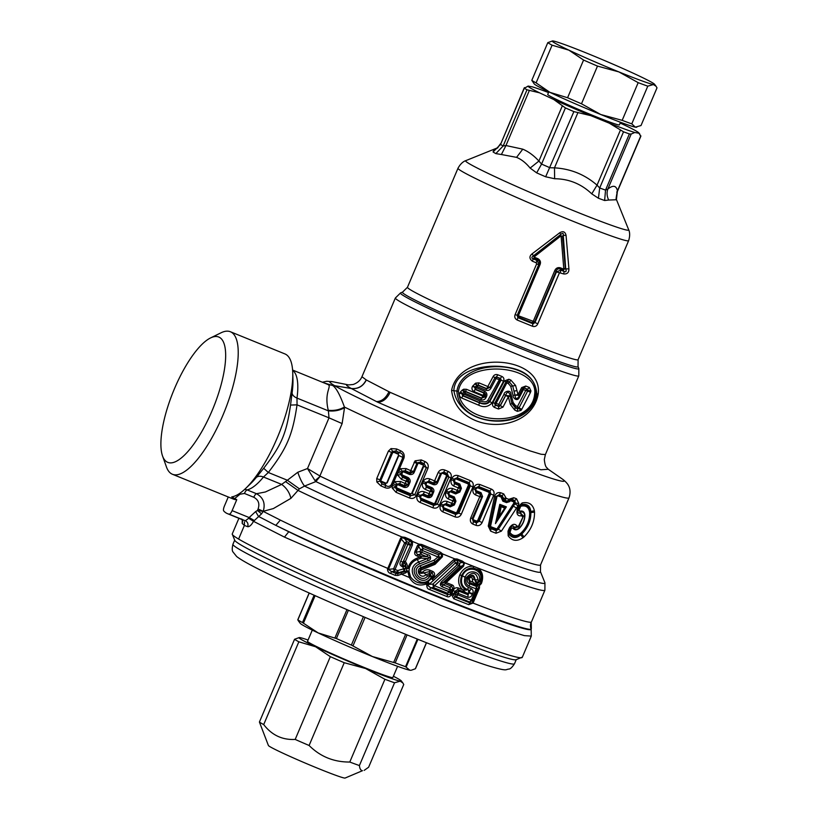 <?xml version="1.0" encoding="UTF-8"?>
<svg xmlns="http://www.w3.org/2000/svg" width="819" height="819" viewBox="0 0 819 819"><rect width="100%" height="100%" fill="white"/><g stroke="black" fill="none" stroke-linecap="round" stroke-linejoin="round"><path stroke-width="1.23" d="M312.285 630.108L307.534 641.308A46.345 2.078 23 0 0 320.659 648.535A46.345 2.078 23 0 0 366.554 668.427A46.345 2.078 23 0 0 392.854 677.518L397.604 666.328M298.597 621.171L300.245 623.351A60.248 2.703 23 0 0 317.219 632.483A60.248 2.703 23 0 0 318.171 632.933A60.248 2.703 23 0 0 372.338 656.51A60.248 2.703 23 0 0 409.776 670.198A60.248 2.703 23 0 0 410.831 670.29L409.776 670.198L405.548 666.686L417.27 639.066M426.402 642.731L415.356 668.765L411.333 670.229M407.063 634.92L395.188 662.899A64.875 2.907 23 0 0 405.548 666.686M395.188 662.899L372.338 656.51L351.371 645.075L363.411 616.707M348.403 610.268L336.394 638.554L318.171 632.933L302.487 622.563L314.117 595.188M309.254 592.997L297.87 619.829A64.875 2.907 23 0 0 302.487 622.563M297.829 619.932L298.607 621.171M336.394 638.554A64.875 2.907 23 0 0 351.371 645.075M232.463 534.664L234.766 540.345A152.928 6.859 23 0 0 278.04 563.851A152.928 6.859 23 0 0 426.576 628.316A152.928 6.859 23 0 0 516.031 659.735L522.317 657.135A158.036 7.084 23 0 0 522.409 657.012L531.285 636.107L531.162 629.227A155.651 6.982 -157 0 1 440.458 597.43A155.651 6.982 -157 0 1 288.902 531.664A155.651 6.982 -157 0 1 275.819 525.358L288.779 531.736C368.755 570.935 531.009 636.179 531.162 629.227A9.265 9.255 -115.9 0 1 531.224 622.133L531.336 628.623M620.167 123.034L627.569 126.525A60.248 2.703 23 0 1 638.912 132.944A60.248 2.703 23 0 1 638.963 133.262L634.786 132.494A60.248 2.703 23 0 1 609.244 123.157L590.765 115.633A60.248 2.703 23 0 1 553.828 99.56L539.526 92.813A60.248 2.703 23 0 1 528.132 86.077L532.309 86.845A60.248 2.703 -157 0 1 548.515 92.557M548.822 91.841L547.716 94.461A38.923 1.751 23 0 0 558.732 100.532A38.923 1.751 23 0 0 597.286 117.24A38.923 1.751 23 0 0 619.379 124.877L620.495 122.256M553.828 99.56L565.417 107.924A64.875 2.907 -157 0 0 573.873 111.609L590.765 115.633M539.526 92.813L526.996 89.793A64.875 2.907 -157 0 1 524.385 88.257L528.132 86.077M524.221 87.909L500.552 144.42L524.539 87.613M617.198 191.933L617.209 191.912C616.042 197.942 615.775 200.46 616.41 199.467L617.444 190.868L616.768 192.178M640.612 136.005L638.963 133.262M634.786 132.494L631.193 134.029L629.381 133.937A64.875 2.907 -157 0 1 623.525 131.798L609.244 123.157M565.417 107.924L541.574 164.087L536.67 172.87L530.128 168.079L538.902 161.067L541.574 164.087A64.875 2.907 23 0 0 550.03 167.772L554.483 167.844L577.856 112.776M530.128 168.079C526.003 162.981 521.488 159.408 516.564 157.361L501.392 154.515L505.968 145.526L529.35 90.459M500.522 143.734L497.256 148.178L493.826 150.051L493.069 151.965A68.95 3.092 23 0 0 495.833 153.603L503.163 145.966L505.968 145.526L522.778 149.171C528.46 151.576 533.834 155.538 538.902 161.067L562.274 105.989M495.833 153.603L501.392 154.515M493.826 150.051L497.727 147.778M578.101 359.695L578.03 366.564A95.403 4.279 23 0 1 525.726 348.792A95.403 4.279 23 0 1 429.422 307.115A95.403 4.279 23 0 1 402.579 292.096L407.473 287.264A92.69 4.156 23 0 0 433.712 301.72A92.69 4.156 23 0 0 525.511 341.503A92.69 4.156 23 0 0 578.101 359.695L628.623 240.673C631.07 232.975 628.337 229.248 628.705 229.842L616.512 199.754L608.701 200.041C606.899 196.396 606.603 192.752 607.821 189.097L631.193 134.029M608.701 200.041L604.637 200.512L605.538 190.11L607.821 189.097C613.073 184.869 616.277 185.463 617.444 190.868L640.827 135.8M604.637 200.512A68.95 3.092 -157 0 1 598.423 198.239L591.758 193.847L597.041 185.155L599.692 187.971L623.525 131.798M591.758 193.847C581.244 183.876 568.867 178.849 554.627 178.737L554.483 167.844C570.72 168.796 584.899 174.57 597.041 185.155L620.423 130.088M536.67 172.87A68.95 3.092 23 0 0 545.659 176.781L554.627 178.737M537.858 258.661L534.602 257.309L533.21 258.886L536.957 260.432L537.858 258.661C540.315 260.094 541.042 262.1 540.028 264.68L539.045 264.312C539.905 262.295 539.383 260.811 537.489 259.838L534.213 258.476L533.906 255.641L560.032 235.391L562.469 236.384L563.267 235.401C563.615 233.118 562.796 232.791 560.82 234.408L560.032 235.391L561.128 236.445L563.759 268.458L563.247 268.96L560.319 267.793C557.759 267.189 555.896 268.151 554.739 270.659L533.241 321.314L515.151 314.547C514.25 316.902 514.936 318.734 517.198 320.034L517.864 317.639L517.219 315.325L538.718 264.68L536.64 263.902L515.151 314.547M560.524 236.2L534.572 256.582L534.602 257.309M533.241 321.314L534.602 321.908L556.101 271.253L556.47 271.898L534.971 322.543L534.602 321.908L532.514 322.809L518.386 317.066L518.714 315.868M532.739 321.57L532.667 326.331C535.042 326.914 536.752 326.054 537.807 323.761L534.971 322.543L533.118 323.843L517.864 317.639L518.386 317.066L517.547 314.967L539.045 264.312L536.957 260.432L536.22 262.786L532.422 261.22C529.258 258.753 529.135 256.296 532.053 253.87L559.746 232.75C563.052 230.825 565.161 231.675 566.052 235.309L568.918 268.857C568.99 272.512 567.26 274.211 563.738 273.956L556.47 271.898L560.728 270.096L560.339 272.594M561.128 236.445L562.469 236.384L565.305 268.417L563.073 270.219L560.124 269.041C558.149 268.437 556.807 269.175 556.101 271.253L554.739 270.659M563.247 268.96L563.073 270.219L564.076 271.447L560.728 270.096L560.319 267.793M563.738 273.956L564.076 271.447C566.031 272.246 566.584 271.396 565.714 268.908L563.759 268.458M559.746 232.75L560.82 234.408L533.497 255.804L534.572 256.582M517.526 408.466L519.031 407.882L517.731 408.927L515.192 407.627L511.875 403.491L509.899 394.523L510.933 393.847C510.769 389.404 504.125 391.298 503.972 394.4L508.343 396.877A2.785 0.839 165.6 0 0 509.961 395.894L505.681 395.495L500.337 405.743L498.966 406.562L495.167 405.026L496.13 403.317L494.881 403.173L495.403 404.781L498.74 406.152L500.194 405.559L498.751 404.381L503.972 394.4M518.857 407.749L517.454 406.582L517.454 408.343L515.223 407.217L514.731 410.043L510.38 404.484L511.875 403.491L509.899 394.523C508.425 391.369 507.022 391.625 505.681 395.301L500.204 405.559M510.38 404.484L508.343 396.877L502.979 407.125L500.266 405.61L498.751 406.173L498.751 404.381L496.13 403.317L506.828 382.923L508.302 383.517L509.244 382.217L507.432 381.49L505.968 382.084L506.828 382.923L507.401 381.511L505.988 381.777L507.442 381.224L509.469 382.043L512.622 385.995L510.749 386.353L513.042 395.382C512.704 397.891 517.198 402.129 519.369 397.45L518.642 397.061C516.472 399.396 515.264 398.771 515.028 395.188L519.185 395.28L518.642 397.061L522.86 388.923L523.443 389.578L519.369 397.45M522.87 388.871L524.201 388.226L522.86 388.923L522.87 388.165L519.185 395.28L517.997 394.656L516.953 390.632L513.994 391.124L514.977 395.034L513.042 395.382M524.006 388.401L523.443 389.578L525.747 390.489L527.149 389.394L524.211 387.909L527.712 389.281L527.958 390.489L527.293 389.373L529.33 387.448L530.968 390.919L530.487 392.403L527.559 390.939L527.293 389.373M496.56 377.037L500.501 378.398L500.511 380.088L501.095 380.016L489.742 401.617C487.489 404.31 484.06 404.719 479.463 402.846L479.903 400.931C483.865 402.252 486.476 402.129 487.745 400.542L499.999 378.46L496.56 377.057L495.034 377.59L496.068 378.542L496.56 377.037L495.034 377.59L489.772 387.51L491.001 388.124L496.068 378.542L500.501 380.088L499.959 378.491M465.427 391.636L481.572 398.392L485.073 396.376C485.984 394.738 485.647 393.55 484.07 392.792L484.561 391.226L476.463 387.817L477.907 385.258L486.64 388.861L485.862 390.223C488.165 390.847 489.885 390.151 491.001 388.124M486.64 388.861L489.772 387.51L486.64 388.861M485.073 396.376L486.312 396.99C487.489 394.604 486.906 392.68 484.561 391.226M477.917 385.206L476.842 385.227L477.999 384.981L479.033 382.893L487.817 386.537A2.785 0.543 -67.6 0 1 486.66 388.585L477.999 384.981L476.586 385.534L477.467 386.752L485.862 390.223M495.034 377.59L493.11 376.607L487.817 386.537L489.772 387.5L495.034 377.559L496.58 376.791L497.798 374.764L501.771 376.392L500.501 378.398L501.095 380.016L503.501 381.285L492.096 402.866C488.349 406.9 483.896 407.688 478.726 405.21L479.463 402.846L462.52 395.741L462.141 393.98L464.056 391.902L465.427 391.717L465.069 393.233L480.804 399.764C483.128 400.389 484.848 399.682 485.964 397.655L486.312 396.99M464.117 391.984L465.069 393.233L464.097 394.236L479.903 400.931M485.964 397.655L484.715 397.041L481.592 398.126L465.53 391.4L466.441 389.281L482.739 396.068L483.108 395.393L485.083 396.345L484.07 392.792L475.378 389.138L474.989 387.223L476.463 387.817L475.307 389.168L474.713 387.438L472.594 386.22L475.655 383.138L476.842 385.227L474.754 383.835M462.141 390.182L463.677 389.22L464.568 391.543L464.056 391.902L462.141 390.182L460.524 391.83L462.561 393.591L462.95 395.505L479.412 402.498C483.681 404.238 486.947 403.849 489.24 401.341L487.745 400.542M478.726 405.21L461.568 397.962L464.097 394.236L462.561 393.591M484.705 397.072L482.739 396.068A2.785 0.512 -67.6 0 1 481.592 398.126L480.804 399.764M527.559 390.939L525.747 390.489L517.454 406.582L515.52 405.61L515.223 407.217L512.172 403.153L513.114 402.477L515.52 405.61M513.114 402.477L510.933 393.847M498.751 406.173L498.484 409.029L494.635 407.473L495.167 405.026L494.635 403.388L495.403 404.801M510.749 386.353L508.302 383.517M566.052 235.309L563.267 235.401L565.714 268.908L568.918 268.857M532.422 261.22L533.21 258.886C531.398 258.159 531.49 257.125 533.497 255.804L532.053 253.87M476.586 385.534L474.713 387.438L475.307 389.168M474.989 387.223L473.106 385.554M461.568 397.962C459.52 396.693 458.906 395.045 459.725 393.018L462.141 393.98L462.827 395.546M474.17 391.646L483.108 395.393A2.785 0.522 112.6 0 0 483.834 393.028L475.01 389.342L474.17 391.646C471.898 390.202 471.375 388.401 472.594 386.22M521.693 387.561L525.788 386.046L524.211 387.909L521.693 387.561L517.997 394.656A2.785 0.993 -14.4 0 1 515.028 395.188L517.966 394.533M530.968 390.919L527.958 390.489L519.031 407.882L521.785 409.295L530.487 392.403M521.785 409.295L520.966 410.432L518.785 408.302L517.731 408.927L517.301 411.343L514.731 410.043M507.432 381.49L508.824 379.258L510.861 380.088L509.469 382.043L512.714 385.995L513.994 391.124L512.714 385.995L515.601 385.493L510.861 380.088M536.22 262.786L536.64 263.902M459.725 393.018L460.524 391.83M463.677 389.22L466.441 389.281M479.033 382.893L475.655 383.138M497.798 374.764C495.71 374.181 494.144 374.795 493.11 376.607M503.501 381.285C504.402 379.043 503.828 377.416 501.771 376.392M525.788 386.046L529.33 387.448M520.966 410.432L517.301 411.343M502.979 407.125L498.484 409.029M492.956 402.549L504.361 380.958L505.988 381.777L494.635 403.388L492.956 402.549C492.035 404.791 492.598 406.429 494.635 407.473M504.361 380.958L508.824 379.258M515.601 385.493L516.953 390.632M534.592 394.676C539.619 364.066 463.206 358.333 458.415 391.298C460.647 426.126 531.009 428.501 534.592 394.676L535.575 394.441C540.622 360.36 462.397 355.753 456.879 391.216C458.886 429.391 531.224 430.743 535.575 394.441L536.814 394.205C535.687 378.388 524.856 369.267 504.34 366.84C484.674 364.046 454.924 370.065 453.849 390.397C459.93 429.391 531.152 432.012 536.814 394.205L538.237 393.734C543.14 355.354 459.93 349.334 451.586 390.366C456.9 434.776 531.377 435.636 538.237 393.734M504.965 507.125L505.139 508.128L495.464 523.617L499.795 504.33L506.377 506.869L499.099 517.362L501.177 506.644L500.266 506.449L499.795 504.33L501.248 505.784L500.266 506.449L497.921 516.922L499.099 517.362L498.71 517.977L497.645 517.557L495.464 523.617L506.377 506.869L504.821 507.166A0.932 0.563 111.1 0 1 504.77 508.026L498.822 517.106L497.645 517.557M501.177 506.644L505.036 508.282L504.821 507.166L501.248 505.784A0.932 0.543 111.2 0 1 501.177 506.644M408.149 477.538L408.896 482.248L407.043 479.176L407.801 478.245L402.057 475.767L402.518 477.282L400.808 474.58L402.057 475.767L402.426 475.081L408.149 477.538C410.176 479.105 410.708 480.876 409.735 482.852L408.886 484.848L404.32 485.595L404.228 486.65L407.852 484.725L405.067 483.466L405.958 481.388L409.735 482.852M506.521 502.6L502.866 501.197L503.398 500.593L501.484 496.365L502.129 495.761L504.617 500.174L503.398 500.593L507.063 501.996L509.705 501.607L509.49 500.808L506.521 502.6L509.705 501.607M502.866 501.197L501.371 497.788L502.846 497.942A2.785 0.696 5.5 0 0 506.224 498.341A2.785 1.628 -69.1 0 1 504.617 500.174L507.145 501.126L509.418 500.235L509.459 501.392L511.445 500.204L509.971 501.197M482.575 496.509L481.029 492.659L482.575 496.509L473.116 518.785L473.505 519.86L476.597 521.089L477.641 520.587L489.219 493.304L488.841 492.239L477.497 487.704L475.276 489.445L475.89 488.001L476.433 488.185M481.029 492.659L476.218 490.724L475.819 489.639M456.029 478.931L468.038 483.865L468.468 483.2L456.418 478.245L457.186 477.743L454.033 479.105L454.914 479.391L456.418 478.245L454.238 479.146L453.624 480.589L454.514 482.749L459.623 484.858L460.79 488.073L459.203 491.83L460.268 488.656L458.988 485.534L459.838 484.049L461.414 488.308L459.828 492.055L455.64 493.939L456.05 492.465L451.699 490.663L448.556 492.014L450.941 491.154L450.552 491.84L455.64 493.939M454.914 479.391L453.941 486.128L460.268 488.656L461.414 488.308M454.299 480.845L453.419 480.548L454.637 483.753L458.988 485.534A2.785 0.665 112.3 0 1 458.333 487.94L457.278 490.438A2.785 0.665 -67.6 0 1 456.05 492.465L459.213 491.154L452.876 488.615L450.941 491.154L456.05 493.263L459.828 492.055M450.163 506.859L445.065 504.75L445.454 504.074L443.079 504.934L446.222 503.572L447.399 501.535L451.791 503.347A2.785 0.665 -67.6 0 1 450.573 505.374L450.573 506.183L445.454 504.074L446.222 503.572L450.573 505.374L453.726 504.064L454.791 501.566L453.511 498.454L454.361 496.969L455.937 501.218L454.34 504.965L450.163 506.859L454.34 504.965M450.552 491.84L448.751 492.055L448.136 493.499L449.027 495.659L454.146 497.768L455.937 501.218M468.038 483.865L468.458 484.961L456.879 512.233L455.794 512.714L443.785 507.78L443.335 506.664L443.949 505.221L445.065 504.75M459.838 484.049L454.75 481.951M449.436 492.311L448.822 493.755L449.262 494.871L454.361 496.969M442.567 473.31L446.027 474.764L446.386 474.068L442.905 472.614L443.765 472.113L440.53 473.454L441.421 473.771L442.905 472.614L440.642 473.474L436.957 482.166L437.725 482.463C436.947 484.367 435.442 485.083 433.231 484.602L433.599 483.036L429.105 481.111L425.788 482.442L428.153 481.623L427.846 482.33L433.231 484.602M422.369 495.239L424.559 491.912L431.531 494.666L428.04 495.915L427.999 496.785L422.676 494.533L420.362 495.372L419.748 496.816L420.997 500.194L420.096 502.446L432.882 507.78C435.749 508.701 437.919 507.831 439.393 505.19L450.972 477.917C451.842 475.03 450.952 472.891 448.28 471.498L444.799 470.034C441.902 469.052 439.68 469.901 438.145 472.553L440.53 473.454L436.977 481.838L434.582 480.937L433.599 483.036L436.957 482.166L433.558 483.906L428.153 481.623L430.047 479.002C427.088 477.958 424.815 478.777 423.208 481.459L425.788 482.442L425.163 483.896L426.484 487.285L430.999 489.158L431.941 487.643C433.824 488.892 434.357 490.458 433.527 492.352L432.289 495.28C431.48 497.246 429.944 497.972 427.672 497.481L422.369 495.239L421.191 495.69L420.577 497.133L421.068 498.29L433.773 503.624L434.909 503.163L446.488 475.89L447.164 476.187L435.585 503.46L434.909 503.163M427.846 482.33L425.839 482.452L425.225 483.906L426.249 486.128L431.644 488.411L432.76 492.055L433.527 492.352M446.027 474.764L446.488 475.89M426.679 482.78L426.064 484.224L426.556 485.38L431.941 487.643M400.409 468.714L398.536 470.843L402.487 472.409L403.972 471.253L409.715 473.74L413.329 471.816L406.04 468.56L400.409 468.714L402.242 471.191L405.323 470.679L402.242 471.191L400.808 474.58L397.686 475.133L401.453 479.371L402.518 477.282L407.043 479.176L405.958 481.388M403.982 487.356L404.228 486.65L398.495 484.162L399.846 483.599L404.32 485.595L405.067 483.466L400.552 481.48L399.846 483.599L396.765 484.101L398.495 484.162L398.269 484.879L403.982 487.356C406.511 487.755 408.138 486.916 408.886 484.848M401.453 479.371L408.896 482.248L407.954 484.49L405.108 483.384M351.228 388.462C346.283 385.626 345.219 384.398 348.024 384.797L332.913 381.767A128.02 5.743 23 0 0 331.971 381.603A128.02 5.743 23 0 0 334.613 385.698L351.341 388.534C358.128 389.189 363.124 386.333 366.318 379.965L390.131 392.332L488.8 435.36L529.514 450.737L541.072 454.258L545.382 454.576L578.798 375.86A99.642 4.474 -157 0 1 522.256 356.316A99.642 4.474 -157 0 1 423.566 313.544A99.642 4.474 23 0 1 395.362 298.003L400.583 292.895A96.918 4.351 -157 0 0 427.856 308.149A96.918 4.351 -157 0 0 525.696 350.491A96.918 4.351 -157 0 0 578.838 368.56L578.03 366.564M548.228 469.246L561.988 478.798A128.02 5.743 -157 0 1 502.835 460.421A128.02 5.743 -157 0 1 364.742 400.962A128.02 5.743 -157 0 1 334.613 385.698L351.218 388.462C358.005 389.127 363.001 386.271 366.195 379.893L361.947 376.72L395.362 298.003M207.453 339.772A67.66 21.591 -67.9 0 0 171.918 394.993A67.66 21.591 -67.9 0 0 162.541 455.968A67.66 21.591 -67.9 0 0 179.105 459.613A67.66 21.591 -67.9 0 0 221.601 382.903A67.66 21.591 -67.9 0 0 210.544 337.94A67.66 21.591 -67.9 0 0 207.453 339.772M210.544 337.94L221.048 332.79A76.925 24.55 112.1 0 1 230.395 331.746A76.925 24.55 112.1 0 1 230.078 396.027A76.925 24.55 112.1 0 1 185.299 471.13A76.925 24.55 112.1 0 1 172.43 474.262A76.925 24.55 112.1 0 1 166.462 466.984L162.541 455.968M519.778 511.179C522.839 510.513 524.549 511.885 524.907 515.294L523.382 516.154L518.806 526.934L519.441 528.163C516.666 530.456 514.404 530.374 512.674 527.938L513.656 527.528C514.936 529.729 516.85 529.852 519.4 527.886C522.798 524.344 524.559 520.219 524.662 515.489C524.232 512.469 522.737 511.363 520.167 512.182L519.103 510.114L517.946 509.868C517.649 512.929 518.447 513.882 520.331 512.735L518.877 510.032L520.546 506.726L519.103 510.114M519.441 528.163C522.952 524.488 524.774 520.198 524.907 515.294M512.674 527.938L511.394 528.286L509.971 532.514C512.878 536.332 516.543 536.517 520.966 533.077C526.852 527.323 529.75 520.505 529.647 512.622C528.92 507.36 526.095 505.19 521.181 506.122L520.546 506.726M509.971 532.514L509.735 533.046C512.479 536.926 516.185 537.499 520.833 534.766L522.942 537.786L524.058 536.875C531.101 529.883 534.592 521.652 534.531 512.182L534.387 510.831C532.872 504.279 528.798 501.648 522.164 502.938L518.611 506.224L517.168 509.613C516.349 514.312 517.792 516.359 521.508 515.755L520.331 512.735L523.382 516.154L518.601 526.054L518.806 526.934L511.394 528.286M522.942 537.786C516.984 541.697 512.07 541.052 508.189 535.851L508.015 531.173L508.794 531.429L510.227 528.04L511.169 528.214L509.725 531.603L508.794 531.429L508.968 534.275L509.95 531.674M517.168 509.613L517.946 509.868L519.379 506.47L521.181 506.122M497.276 528.45L496.283 529.668L498.259 529.094L497.276 528.45L513.892 503.091L513.667 501.852L514.885 500.552L515.243 502.938L514.23 501.259L511.445 500.204L512.11 499.518L509.418 500.235L508.773 499.303A2.785 1.679 -69.3 0 1 507.145 501.126L507.074 501.934M501.371 497.788L501.484 496.365L498.556 495.229L498.034 495.853L500.952 496.99M498.034 495.853L496.949 496.56L490.642 525.89L489.547 526.054L495.884 496.713L499.211 494.635L496.949 496.56M488.257 526.074L490.663 531.162L490.909 528.644L496.201 530.732L496.283 529.668L490.96 527.61L490.909 528.644L489.547 526.054L488.257 526.074L494.492 496.703L496.509 496.56L490.243 525.9L490.96 527.61L490.642 525.89M496.355 528.828L491.042 526.771M510.892 500.808L513.667 501.852M489.219 493.304L490.182 493.724L489.342 491.605L477.958 487.049L477.497 487.704M491.492 489.138C493.877 490.356 494.615 492.393 493.703 495.26L490.182 493.724L478.603 520.997L476.474 521.928L476.484 522.901L479.176 521.263L490.755 493.99L489.997 491.042L478.644 486.527L475.89 488.001L473.863 487.325C475.296 484.705 477.354 483.783 480.036 484.572L491.492 489.138L488.841 492.239M480.036 484.572L478.644 486.527L475.542 487.929L474.928 489.383L476.105 492.506L480.221 494.164L480.886 493.488L476.054 491.543L476.218 490.724M476.597 521.089L476.474 521.928L473.372 520.689L472.983 524.15C470.577 522.901 469.819 520.843 470.71 517.997L479.77 496.652A2.785 1.126 111.9 0 0 480.221 494.164L481.275 497.194L475.614 494.973L476.105 492.506L474.928 489.383L473.249 488.769C472.358 491.605 473.147 493.673 475.614 494.973M473.116 518.785L472.215 518.529L482.094 496.345L472.645 518.611L473.372 520.689L473.505 519.86M452.876 488.615C450.051 487.735 447.911 488.605 446.447 491.226L445.833 492.68C444.963 495.546 445.833 497.676 448.454 499.037L449.262 494.871M443.949 505.221L443.274 504.965L442.659 506.418L443.55 508.568L443.785 507.78M447.399 501.535C444.574 500.644 442.424 501.515 440.96 504.135L440.346 505.589C439.475 508.466 440.356 510.585 442.977 511.957L443.55 508.568L455.599 513.523L455.794 512.714M443.335 506.664L442.465 506.377L443.673 509.582L455.681 514.486L455.599 513.523L457.698 512.592L456.879 512.233M455.098 516.922C457.831 517.731 459.909 516.83 461.322 514.209L458.794 513.103L470.372 485.831L469.174 482.688L468.468 483.2L469.277 485.309L457.698 512.592L458.794 513.103L455.681 514.486L455.098 516.922L442.977 511.957M423.208 481.459L422.594 482.913C421.775 485.933 422.768 488.144 425.573 489.537L426.556 485.38M427.672 497.481L431.511 494.993L432.289 495.28M429.136 493.765L430.129 491.441L432.76 492.055L431.511 494.993L432.514 492.342L430.999 489.158L430.129 491.441L425.573 489.537M433.773 503.624L433.507 504.402L420.761 499.037L421.068 498.29M433.507 504.402L435.585 503.46L437.295 504.269L433.681 505.456L433.507 504.402M448.28 471.498L446.386 474.068L447.164 476.187L448.873 476.996L447.215 473.566L443.765 472.113L444.799 470.034M397.686 475.133L397.911 472.297L401.873 473.853L402.426 475.081M400.552 481.48L394.922 481.633L396.765 484.101L396.038 484.93L398.269 484.879M393.939 452.334L395.997 451.003L392.598 451.371L398.085 453.378L398.812 455.507L387.233 482.78L385.206 483.722L385.595 483.067L380.671 480.907L382.012 483.957L379.996 481.06L385.206 483.722L385.872 485.554L382.012 483.957L380.896 485.902L376.832 481.992L379.996 481.06L379.914 479.842L380.671 480.907L392.608 452.774L393.939 452.334L397.891 454.084M398.638 470.608L404.023 457.934C404.709 454.484 403.501 452.068 400.409 450.685L399.795 452.764L398.085 453.378L398.812 455.507L402.866 457.411C403.204 454.944 402.18 453.398 399.795 452.764L395.997 451.003L396.591 448.945L391.011 448.597L392.598 451.371L391.574 452.354L392.608 452.774M385.595 483.067L387.233 482.78M394.922 481.633L393.048 483.753L396.038 484.93L395.331 487.489L392.199 488.052L395.966 492.28L397.041 490.202L410.442 495.792L410.462 493.785L396.949 487.991L397.041 490.202L395.331 487.489L396.58 488.677L410.124 494.512L411.66 493.345L410.462 493.785M409.449 497.972C412.428 499.058 414.742 498.239 416.39 495.515L427.968 468.243C428.787 465.172 427.764 462.93 424.928 461.527L421.263 459.93L415.069 460.831L417.833 463.749L420.464 462.059L417.301 462.827L419.318 462.602L423.003 464.178L423.751 466.298L412.182 493.57L414.762 494.789L410.442 495.792L409.449 497.972L395.966 492.28M424.928 461.527L424.088 463.646L423.003 464.178L423.751 466.298L426.33 467.516L424.088 463.646L420.464 462.059L421.263 459.93M419.052 463.308L422.727 464.885M415.069 460.831L409.797 472.676L414.363 471.928C413.615 474.006 411.988 474.836 409.469 474.447L409.797 472.676L405.323 470.679L406.04 468.56M397.01 485.319L396.396 486.762L396.949 487.991M403.747 471.969L409.469 474.447M351.218 388.462L377.764 402.231L497.563 454.054L540.898 469.768L548.239 469.267M334.613 385.698L328.153 384.592L292.598 370.045M328.153 384.592C331.92 386.722 323.884 391.994 328.265 410.268C334.162 410.882 339.547 409.817 344.43 407.053C340.08 394.973 336.179 387.796 332.719 385.524L324.795 383.149M256.204 477.538A9.265 6.112 -140.7 0 1 263.483 477.016L268.325 472.491L263.698 468.273L256.204 477.538A69.513 22.185 -67.9 0 1 250.399 483.886L245.649 488.452A76.925 24.55 -67.9 0 1 239.813 493.304A76.925 24.55 -67.9 0 1 231.726 496.908L236.763 499.682A76.925 24.55 -67.9 0 1 233.456 499.088L172.43 474.262M245.649 488.452A76.925 24.55 -67.9 0 0 292.741 372.686A76.925 24.55 -67.9 0 0 292.516 369.144A76.925 24.55 -67.9 0 0 284.92 353.921L230.395 331.746M521.375 505.61C526.228 504.555 529.35 506.49 530.743 511.414C530.251 505.968 527.211 503.665 521.621 504.484L521.375 505.61M518.611 506.224L519.379 506.47L521.621 504.484L522.164 502.938M508.015 531.173L509.459 527.784L510.227 528.04C512.264 525.624 513.564 525.389 514.137 527.313L518.601 526.054M534.531 512.182L530.866 512.51C530.947 520.792 527.907 527.958 521.734 534.029L520.833 534.766C516.4 538.595 512.448 538.431 508.968 534.275L508.189 535.851M524.058 536.875L520.966 533.077M534.387 510.831L530.743 511.414L530.866 512.51L529.647 512.622M514.885 500.552L512.11 499.518L513.748 497.717L516.543 498.761L514.885 500.552M502.129 495.761L499.211 494.635L500.778 492.772L503.716 493.908L502.129 495.761M501.392 531.142L516.492 508.108L513.39 506.091L498.361 529.166L496.201 530.732L495.997 533.251L501.392 531.142L498.361 529.166L514.905 503.757L513.892 503.091M516.543 498.761L518.877 503.665L515.243 502.938L514.905 503.757L518.017 505.784L516.492 508.108M470.71 517.997L472.215 518.529L473.392 521.662L476.484 522.901L476.105 525.399C478.685 526.146 480.692 525.194 482.125 522.532L477.641 520.587M461.322 514.209L472.901 486.926C473.802 484.101 472.993 482.022 470.475 480.692L469.174 482.688L457.186 477.743L458.364 475.706C455.538 474.815 453.388 475.685 451.924 478.316L454.033 479.105L453.419 480.548L451.31 479.76L451.924 478.316M448.454 499.037L452.856 500.849A2.785 0.665 112.3 0 0 453.511 498.454L449.16 496.662L447.942 493.468L448.556 492.014L446.447 491.226M421.191 495.69L420.301 495.362L423.618 494.021L428.04 495.915L429.023 493.816M432.882 507.78L433.681 505.456L420.997 500.194L419.686 496.805L420.301 495.362L417.721 494.369C419.328 491.687 421.611 490.868 424.559 491.912M393.048 483.753L392.434 485.206L391.287 484.684C389.772 486.629 387.971 486.916 385.872 485.554L384.766 487.53L380.896 485.902M328.265 410.268L328.399 410.862C334.265 411.476 339.639 410.432 344.512 407.749L342.127 423.577L319.891 475.972L307.494 468.529L297.788 472.256C299.867 478.357 302.098 482.964 304.504 486.087L299.416 488.841L290.909 498.351L273.351 508.579L263.237 511.302L258.087 508.998C259.879 503.716 258.446 499.805 253.788 497.266L244.441 493.458A4.638 1.474 -67.9 0 1 247.123 489.905L244.717 489.332M297.788 472.256L287.367 480.231L268.325 472.491C287.029 448.085 292.567 435.043 297.041 404.842L290.53 405.067L292.096 392.966A9.265 5.487 -172.2 0 0 296.99 398.085A64.875 20.7 -67.9 0 0 297.594 382.309A64.875 20.7 -67.9 0 0 292.608 370.27M315.039 480.681L315.888 481.572L320.249 476.218L315.039 480.681L307.494 468.529L329.003 417.844L297.041 404.842L296.99 398.085L328.399 410.862L329.003 417.844L342.127 423.577M263.698 468.273C281.593 445.045 286.363 433.794 290.53 405.067M404.217 561.199L404.463 562.264L405.425 561.445L403.828 561.199L404.361 562.366L402.753 565.243L402.907 566.983C399.969 565.755 399.242 563.83 400.737 561.22L403.02 562.1C401.617 564.127 401.525 565.171 402.753 565.243L405.129 566.154L402.907 566.983L403.521 568.877L397.686 570.556L395.034 569.451L394.215 571.293L393.611 568.816L404.586 542.966L406.808 541.646L408.671 542.434L400.737 561.22M426.812 556.674L427.794 554.842C430.825 554.75 431.9 560.196 428.183 560.524L427.334 558.599C430.313 558.046 430.139 557.401 426.812 556.674L420.771 554.176L417.557 554.658L421.355 556.224L426.812 556.674M441.523 581.766C439.721 583.988 439.998 585.698 442.373 586.885L449.436 589.721L448.679 591.492L434.52 585.759L432.913 584.08L433.415 587.561A2.785 0.88 -67.9 0 0 434.52 585.759L457.145 564.741L458.968 565.468L441.523 581.766L442.526 583.087C441.154 584.111 441.277 584.674 442.884 584.756L442.373 586.885M299.416 488.841L287.367 480.231L281.675 484.408L265.336 491.994L256.48 493.714A4.638 1.474 -67.9 0 0 253.788 497.266M239.465 493.54L239.977 494.236L244.441 493.458M228.266 496.969L224.406 506.07A4.638 1.474 -67.9 0 0 223.751 510.984A92.69 29.576 -67.9 0 0 226.259 513.052A92.69 29.576 -67.9 0 0 227.518 513.677A92.69 29.576 -67.9 0 0 229.166 514.178A4.638 1.474 -67.9 0 0 232.115 510.626L236.763 499.682M522.563 516.728L521.508 515.755M509.459 527.784C512.305 523.843 514.854 523.28 517.117 526.095M503.716 493.908L506.224 498.341L508.773 499.303L513.748 497.717M494.492 496.703C495.7 493.345 497.788 492.035 500.778 492.772M490.663 531.162L495.997 533.251M518.877 503.665L518.017 505.773M472.983 524.15L476.105 525.399M470.475 480.692L458.364 475.706M453.941 486.128C451.32 484.756 450.44 482.637 451.31 479.76M438.145 472.553L434.582 480.937L430.047 479.002M420.096 502.446C417.291 501.054 416.298 498.843 417.106 495.823L417.721 494.369M400.409 450.685L396.591 448.945M391.011 448.597L388.411 451.085L391.574 452.354L379.914 479.842L376.74 478.562L376.832 481.992M396.396 486.762L392.362 485.38C390.325 488.124 387.786 488.841 384.766 487.53M392.199 488.052L392.362 485.38M561.988 478.798C565.796 481.326 568.509 485.196 568.069 484.879C568.468 485.493 571.642 490.018 569.01 497.85A139.025 6.235 -157 0 1 490.11 470.567A139.025 6.235 -157 0 1 352.416 410.882A139.025 6.235 -157 0 1 344.43 407.053L344.512 407.749M290.909 498.351C289.609 492.639 286.527 487.991 281.675 484.408L263.483 477.016A64.875 20.7 -67.9 0 1 253.143 487.029A64.875 20.7 112.1 0 1 247.123 489.905L256.48 493.714C263.298 497.532 265.561 503.398 263.237 511.302L261.548 513.851L257.453 510.503L258.087 508.998M285.77 481.756L297.993 490.407A152.928 6.859 23 0 0 306.654 494.553A152.928 6.859 23 0 0 401.853 536.936L400.583 538.226L404.586 542.966L410.155 545.27L408.671 542.434L410.247 540.939L404.504 538.462L406.808 541.646L395.034 569.451L393.611 568.816L388.452 569.359L391.482 571.58L394.215 571.293L398.31 572.747L404.105 571.027L405.722 568.038L409.265 568.284C410.38 564.045 413.001 561.148 417.127 559.572L421.161 558.067L421.201 556.296L416.646 558.363L419.635 563.881L428.183 560.524M420.321 565.673L420.946 567.659C414.557 569.983 421.027 580.118 426.034 574.59L423.792 572.89L429.473 571.611L429.883 570.219L432.555 571.314L432.156 572.716L430.477 573.996A2.785 0.737 112.3 0 1 429.873 576.095L431.459 577.057L430.477 573.996L429.453 573.576L429.473 571.611L432.156 572.716L433.2 575.481L431.459 577.057C421.304 592.966 402.16 568.806 418.847 562.029L427.334 558.599L421.161 558.067L416.943 555.886L417.557 554.658L415.878 552.221L419.308 545.126L421.324 545.659L423.177 548.505L420.751 549.795L437.981 556.971L434.224 560.124L420.321 565.673C410.206 569.543 420.864 584.254 427.682 575.962L429.873 576.095C422.072 588.851 405.692 569.481 419.635 563.881M417.342 545.741L414.793 551.74L415.878 552.221L419.993 551.576L420.751 549.795L418.427 546.212L417.342 545.741L418.939 544.133L421.744 544.461L440.642 552.303L440.305 553.572L438.595 554.872L439.547 557.944L437.981 556.971L438.595 554.872L423.177 548.505L421.713 552.334L419.993 551.576L420.771 554.176L421.713 552.334L427.794 554.842M421.212 556.285L421.253 558.077M405.129 566.154L405.722 568.038L403.521 568.877L404.105 571.027L405.159 571.56L406.695 570.679L408.988 571.345L409.265 568.284L406.695 568.56L405.303 564.311L405.129 566.154M427.682 575.962L426.034 574.59L429.453 573.576L428.839 575.675M429.883 570.219C427.18 569.266 424.795 569.86 422.737 572L423.792 572.89C419.318 574.119 418.345 572.706 420.853 568.652L420.946 567.659L434.766 561.998L434.224 560.124M421.232 569.963L435.032 564.352L434.715 563.124L441.318 556.357L434.766 561.998L434.715 563.124L420.853 568.652L421.232 569.963C420.045 571.826 420.546 572.501 422.737 572M453.603 559.725L454.883 558.896L455.456 560.268L454.729 560.913L453.603 559.725L432.36 579.34L433.394 580.456L454.729 560.913L455.384 562.929L457.145 564.741A2.785 1.106 111.8 0 0 457.626 562.602L455.384 562.929L432.913 584.08L429.064 584.356L428.061 583.261L428.583 582.79L428.05 581.664L431.449 578.603L433.394 580.456L429.586 583.886L428.05 581.664L425.368 582.903C419.471 584.07 414.537 582.084 410.554 576.924L408.988 571.345L406.695 570.679L406.695 568.56L408.097 567.966C409.336 563.37 412.182 560.155 416.646 558.363M467.823 597.194C470.004 597.471 471.488 596.56 472.287 594.471L469.041 592.751L467.352 593.222L465.54 592.485L462.581 589.67L458.036 587.878L457.78 589.485L454.944 591.328L455.436 592.239L454.842 593.632L456.214 596.693A2.785 1.331 -68.3 0 0 457.647 594.84L458.241 593.447L467.823 597.194L468.13 594.778L467.352 593.222L457.78 589.485L458.609 591.042A2.785 1.331 111.5 0 1 458.241 593.447L455.436 592.239L458.609 591.042L468.13 594.778L469.942 590.509L468.314 590.949L469.164 592.465L472.645 593.632C473.597 591.605 473.187 589.956 471.437 588.697L468.734 587.632L466.513 590.233C461.097 587.284 459.449 582.452 461.568 575.737L462.295 576.085C460.339 582.504 461.998 586.967 467.26 589.465L469.942 590.509L471.437 588.697M466.492 590.253L462.581 589.67C458.568 585.8 457.626 580.896 459.746 574.958L461.65 575.542C464.291 570.311 468.233 567.802 473.484 568.028L477.784 569.584C481.828 572.747 482.841 577.221 480.835 583.026L480.405 581.234L478.531 580.866L478.132 580.067C476.32 572.071 472.42 571.242 466.431 577.579L468.478 578.214C471.263 575.01 473.269 575.429 474.508 579.473L476.289 583.476L478.02 584.152L477.016 582.667L478.531 580.866M450.47 594.277L447.778 594.666L447.491 593.243L448.679 591.492L450.03 591.983L450.47 594.287L452.856 588.666L453.695 588.974C454.279 586.885 453.695 585.513 451.945 584.848L451.648 586.281L449.897 587.571L442.884 584.756L445.423 583.804L451.648 586.281L452.856 588.666L450.778 590.223L449.897 587.571A2.785 1.157 111.8 0 1 449.436 589.721L450.778 590.223L450.03 591.983L447.491 593.243L433.415 587.561L430.671 587.745L447.778 594.666L446.764 596.488L429.709 589.598L430.671 587.745L426.883 584.715L428.061 583.261M445.239 582.084L462.93 565.55L459.848 566.687L442.526 583.087L445.219 582.094L445.423 583.804L445.219 582.094L446.242 582.575L445.454 583.732M451.945 584.848L446.242 582.575L463.452 566.339L462.93 565.55L463.933 563.318L462.111 562.366L459.439 563.329L459.848 566.687L458.968 565.468L459.439 563.329L457.626 562.602L456.869 560.288L462.111 562.366L462.356 561.076L457.145 558.998L454.883 558.896A152.928 6.859 23 0 1 442.475 553.869L441.502 554.483L441.318 556.357L442.434 556.725L435.032 564.352M280.333 520.085L275.819 525.368L258.446 516.4L255.641 511.568L257.453 510.503L263.206 511.373L280.333 520.085A152.928 6.859 23 0 0 293.192 526.269A152.928 6.859 23 0 0 387.776 568.396L388.656 568.785L401.464 538.615L402.18 537.776L404.504 538.462L404.985 537.336L401.853 536.936L402.18 537.776M261.548 513.851L253.511 521.324L248.689 518.263L245.393 520.782L229.166 514.178M248.689 518.263L249.14 517.547L254.064 520.362M288.779 531.736L284.459 537.11L253.511 521.324C251.474 525.01 249.539 526.801 247.696 526.699L244.39 525.429L242.199 523.443L242.598 521.15M242.199 523.443L242.25 519.86M238.892 518.304L232.238 533.968A158.036 7.084 23 0 0 238.605 539.066L244.39 525.429L244.451 521.877M459.746 574.958L459.828 574.764C462.889 568.734 467.414 565.909 473.413 566.277L478.245 568.171C482.657 571.846 483.742 576.873 481.48 583.251L480.599 582.974L478.439 584.377L481.316 583.64L479.473 585.483L475.665 584.008L477.016 582.667L474.918 579.555L478.132 580.067M474.918 579.555C474.314 574.385 471.898 573.873 467.69 578.03L467.608 578.224C466.779 581.05 467.465 582.903 469.666 583.804L469.338 586.22L476.105 588.841L471.273 600.214L454.842 593.632L453.368 594.901L454.954 596.99L456.214 596.693L469.758 602.006L471.273 600.214L472.317 600.583L477.139 589.209L476.371 586.424L477.426 585.544L469.758 582.596L468.386 578.409L469.267 578.49C470.884 576.76 471.939 576.975 472.409 579.146L474.918 579.555M459.828 574.764L465.182 577.088C468.837 567.854 482.248 571.816 479.258 581.152L477.743 582.944L480.405 581.234C484.479 569.901 467.424 563.626 462.377 575.88L465.1 577.282C463.585 582.155 464.793 585.605 468.734 587.632M408.108 567.997L406.746 563.738L405.303 564.311L404.361 562.366M432.36 579.34L431.449 578.603L433.2 575.481L434.316 575.859L432.36 579.34M388.656 568.785L387.51 569.113C387.633 571.508 388.687 572.952 390.673 573.464L391.482 571.58L396.079 573.484L395.249 575.368L397.911 575.47L397.727 573.546L396.079 573.484L397.686 570.556L398.31 572.747L397.727 573.546L405.159 571.56L405.507 572.972L401.453 574.17A152.928 6.859 23 0 0 409.377 577.487C413.237 584.142 418.632 586.373 425.583 584.182L428.583 582.79L429.586 583.886L427.907 585.257M247.696 526.699C248.454 523.986 247.686 522.02 245.393 520.782M238.605 539.066A158.036 7.084 23 0 0 261.394 551.013L276.945 558.732C359.49 599.416 522.921 664.967 522.317 657.135M472.409 579.146L472.727 582.053L469.973 580.978L469.185 578.695L466.339 577.774C465.1 581.756 466.103 584.571 469.338 586.22M468.703 604.657L453.818 598.791L454.954 596.99L469.901 602.886L468.703 604.657L473.024 603.091L469.901 602.886L469.758 602.006L472.317 600.583L472.594 602.446L478.808 587.796L479.453 588.022L479.473 585.483M405.507 572.972L407.77 571.345L409.377 577.487L410.554 576.924M397.911 575.47L401.453 574.17L401.095 572.747M429.709 589.598C427.579 589.117 426.638 587.489 426.883 584.715A152.928 6.859 23 0 1 425.583 584.182L425.368 582.903M315.888 481.572L304.504 486.087A150.215 6.736 -157 0 0 310.944 489.168A150.215 6.736 -157 0 0 462.571 554.791A150.215 6.736 -157 0 0 544.942 582.79L540.448 571.703A141.738 6.357 23 0 1 460.288 544.307A141.738 6.357 23 0 1 315.888 481.572M404.985 537.336L410.698 539.782L410.247 540.939L411.353 542.014L410.892 544.574L403.02 562.1L410.892 544.574L412.346 545.137L412.541 541.451L411.353 542.014M414.793 551.74C414.342 553.859 415.059 555.231 416.943 555.886M412.346 545.137L405.425 561.445L406.746 563.738M410.698 539.782L412.541 541.451A152.928 6.859 23 0 0 418.939 544.133L419.308 545.126M441.502 554.483L421.324 545.659L421.744 544.461M432.555 571.314C434.418 572.276 435.012 573.781 434.316 575.859M440.642 552.303L442.475 553.869L442.434 556.725M455.456 560.268L456.869 560.288L457.145 558.998M458.036 587.878C455.733 587.418 454.095 588.308 453.132 590.55L454.944 591.328L453.869 593.867L452.047 593.089L451.617 594.707L453.368 594.901M463.933 563.318L464.608 562.796A152.928 6.859 23 0 0 473.413 566.277L473.484 568.028M463.452 566.339L464.608 562.796L462.356 561.076M284.459 537.11L441.031 605.528L505.835 629.985L524.344 635.616L531.285 636.107M477.968 584.899L478.02 584.152L477.395 584.684L477.426 585.544L478.808 587.796L477.139 589.209L476.105 588.841L476.371 586.424L469.666 583.804L469.973 580.978M472.471 602.733L473.024 603.091A152.928 6.859 23 0 0 531.224 622.133M453.818 598.791L451.617 594.707A152.928 6.859 23 0 1 451.32 594.584C450 596.734 448.484 597.368 446.764 596.488M387.51 569.113L400.583 538.226M395.249 575.368L390.673 573.464M531.439 621.928L544.901 590.212A152.928 6.859 -157 0 1 478.245 568.171L477.784 569.584M475.665 584.008L472.727 582.053M393.386 676.248A55.61 2.498 -157 0 1 401.3 680.896A55.61 2.498 -157 0 1 400.43 681.213A55.61 2.498 -157 0 1 400.184 681.173A55.61 2.498 -157 0 1 365.622 668.529A55.61 2.498 -157 0 1 315.632 646.775A55.61 2.498 -157 0 1 299.232 637.571A55.61 2.498 -157 0 1 299.949 637.612A55.61 2.498 -157 0 1 300.204 637.663A55.61 2.498 -157 0 1 308.077 640.038M330.323 656.664L315.632 646.775L298.843 641.809A60.248 2.703 -157 0 1 294.553 639.27L259.418 722.041A60.248 2.703 23 0 0 263.708 724.58C271.816 735.155 282.309 740.1 295.188 739.434L330.323 656.664A60.248 2.703 -157 0 0 344.236 662.714L309.101 745.485C320.28 756.623 333.835 762.141 349.785 762.039L384.92 679.268L365.622 668.529L344.236 662.714M401.3 680.896L402.825 682.913L400.184 681.173L394.543 682.78A60.248 2.703 -157 0 1 384.92 679.268M394.543 682.78L359.408 765.55A60.248 2.703 -157 0 1 349.785 762.039M259.418 722.041L268.397 745.485A41.708 1.873 23 0 0 303.552 762.356A41.708 1.873 23 0 0 344.461 778.04A41.708 1.873 -157 0 0 345.096 778.05L362.469 770.699C360.759 770.474 359.746 768.765 359.408 765.55M364.168 770.372L368.611 767.249L403.747 684.479L402.825 682.913M299.232 637.571L294.553 639.27M298.843 641.809L263.708 724.58M309.101 745.485A60.248 2.703 -157 0 1 295.188 739.434M588.011 53.675A55.61 2.498 23 0 0 553.449 41.032A55.61 2.498 23 0 0 552.487 40.95A55.61 2.498 23 0 0 567.997 49.734A55.61 2.498 23 0 0 568.877 50.154A55.61 2.498 23 0 0 618.877 71.908A55.61 2.498 23 0 0 653.439 84.552A55.61 2.498 23 0 0 654.555 84.275A55.61 2.498 23 0 0 638.892 75.85A55.61 2.498 23 0 0 638.011 75.43A55.61 2.498 23 0 0 588.011 53.675M536.097 82.883L549.907 92.342A55.61 2.498 23 0 1 534.244 83.927L531.807 80.344A60.248 2.703 23 0 0 536.097 82.883L552.098 45.188L568.877 50.154L583.578 60.043A60.248 2.703 23 0 0 597.491 66.093L618.877 71.908L638.175 82.647A60.248 2.703 23 0 0 647.788 86.159L653.439 84.552L656.08 86.292L657.002 87.858L641.001 125.553L635.349 127.16A55.61 2.498 23 0 0 636.312 127.252L636.783 127.191M552.098 45.188A60.248 2.703 -157 0 1 547.798 42.649L552.487 40.95M531.807 80.344L547.798 42.649M631.787 123.853L635.349 127.16A55.61 2.498 23 0 1 600.788 114.527A55.61 2.498 23 0 1 550.788 92.772A55.61 2.498 23 0 1 549.907 92.352L567.577 97.737A60.248 2.703 23 0 0 581.49 103.788L600.788 114.527L622.174 120.342A60.248 2.703 23 0 0 631.787 123.853L647.788 86.159M622.174 120.342L638.175 82.647M581.49 103.788L597.491 66.093M567.577 97.737L583.578 60.043M315.12 595.638L303.409 623.228M346.959 609.643L334.879 638.083M365.079 617.413L352.958 645.945M405.6 634.326L393.642 662.499M417.925 639.332L406.142 667.065M234.684 540.141L232.934 544.256A152.928 6.859 23 0 0 276.228 568.11A152.928 6.859 23 0 0 427.702 633.752A152.928 6.859 23 0 0 514.486 663.769L516.236 659.653M545.659 176.781L573.873 111.609M516.564 157.361L522.778 149.171M493.069 151.965L500.552 144.42A64.875 2.907 23 0 0 503.163 145.966L526.996 89.793M598.423 198.239L599.692 187.971A64.875 2.907 23 0 0 605.538 190.11L629.381 133.937M628.705 229.842A88.616 3.972 -157 0 1 580.118 213.329A88.616 3.972 -157 0 1 490.663 174.611A88.616 3.972 -157 0 1 465.735 160.667L497.993 147.645M540.028 264.68L518.519 315.325M500.501 380.088L489.24 401.341L492.096 402.866M505.968 382.084L494.881 403.173M407.473 287.264L457.995 168.243A92.69 4.156 23 0 0 484.234 182.698A92.69 4.156 -157 0 0 576.033 222.481A92.69 4.156 -157 0 0 628.623 240.673M532.667 326.331L517.198 320.034M537.807 323.761L559.305 273.126M484.715 397.031L482.749 396.058M451.586 390.366L458.415 391.298M441.421 473.771L437.725 482.463M348.024 384.797L348.72 384.92M445.833 492.68L448.822 493.755M455.313 500.993L453.716 504.739L453.726 504.064L451.791 503.347L452.856 500.849L454.791 501.566L455.313 500.993M468.458 484.961L472.901 486.926M422.594 482.913L426.064 484.224M417.106 495.823L420.577 497.133M398.474 455.344L386.896 482.626M423.239 466.072L411.66 493.345M417.833 463.749L414.363 471.928M402.487 472.409L401.873 473.853M376.464 401.607C381.685 401.464 385.851 398.188 388.953 391.758M377.764 402.231C382.903 402.057 387.029 398.751 390.131 392.332M292.096 392.966A69.513 22.185 -67.9 0 0 292.946 379.279L292.741 372.686M440.346 505.589L442.465 506.377L443.079 504.934L440.96 504.135M439.393 505.19L437.295 504.269L448.873 476.996L450.972 477.917M392.444 485.206L391.287 484.684L402.866 457.411L404.023 457.934M393.161 483.527L397.819 472.532M416.39 495.515L414.762 494.789L426.33 467.516L427.968 468.243M414.066 462.285L416.912 463.39L413.441 471.57L410.595 470.464M398.536 470.843L397.911 472.297M239.977 494.236L234.459 498.74M473.863 487.325L473.249 488.769M482.125 522.532L493.703 495.26M388.411 451.085L376.74 478.562M232.115 510.626L249.14 517.547L255.641 511.568M472.287 594.471L472.645 593.632M320.249 476.218A139.025 6.235 23 0 0 459.224 536.68A139.025 6.235 23 0 0 540.53 564.936L569.01 497.85M452.047 593.089L453.132 590.55M453.695 588.974L451.32 594.584M479.453 588.022L473.239 602.661M309.172 592.966L297.778 619.799M426.484 642.761L415.509 668.621M232.934 544.256C231.982 548.321 232.023 550.911 233.057 552.047L236.691 556.551C242.424 560.984 256.255 568.355 278.173 578.664C339.086 607.77 455.507 655.968 490.509 666.482C508.138 671.652 505.272 669.348 508.794 669.092C510.329 669.051 512.223 667.27 514.486 663.769M617.209 191.912L640.898 136.087M638.912 132.944L639.895 134.244M457.995 168.243C461.834 161.138 466.421 160.514 465.735 160.667M402.579 292.096L400.583 292.895M578.798 375.86L578.838 368.56M348.659 384.91L353.163 384.5C357.483 382.934 360.421 380.344 361.947 376.72M545.382 454.576L544.307 459.531C544.83 464.199 545.649 466.902 546.775 467.639L548.3 469.318M322.461 382.197L326.812 381.255L332.913 381.767M243.56 520.208L227.518 513.677M241.779 519L242.393 520.464L242.475 519.686M243.468 520.167L242.659 519.768M540.53 564.936L540.448 571.703M544.901 590.212L544.942 582.79M654.555 84.275L656.08 86.292"/></g></svg>

